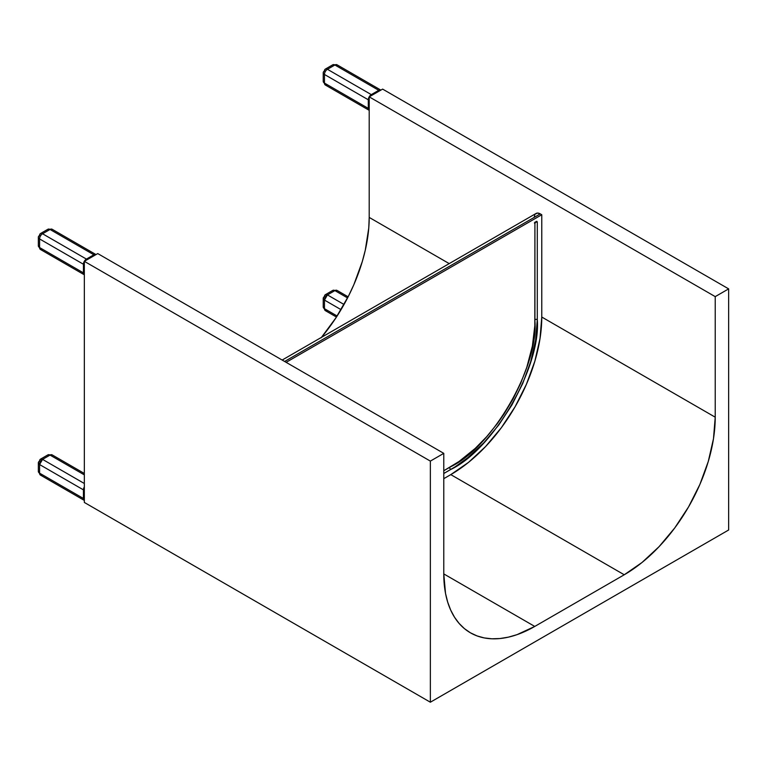 <?xml version="1.0" encoding="UTF-8"?>
<svg xmlns="http://www.w3.org/2000/svg" width="767" height="767" viewBox="0 0 767 767"><rect width="100%" height="100%" fill="white"/><g stroke="black" fill="none" stroke-linecap="round" stroke-linejoin="round"><path stroke-width="1.15" d="M84.332 502.443L84.332 261.326L430.354 461.101L430.354 702.217L84.332 502.443L430.354 702.217L728.65 529.997L430.354 702.217L430.354 461.101L84.332 261.326L97.754 253.58L443.777 453.355L430.354 461.101L443.777 453.355L97.754 253.58L84.332 261.326L84.332 502.443M443.777 573.908L443.777 453.355L443.777 573.908L534.762 626.438A128.664 74.284 -60 0 1 470.42 632.804A128.664 74.284 -60 0 1 443.777 573.908L445.522 593.39L447.698 602.143L450.699 610.11L454.524 617.224L459.107 623.418L464.428 628.633L470.42 632.804L477.036 635.91L484.207 637.914L491.868 638.796L499.94 638.537L508.348 637.156L517.006 634.664L534.762 626.438L443.777 573.908M450.785 474.62L624.242 574.771L534.762 626.438L624.242 574.771L450.785 474.62L468.541 462.357L485.607 446.528L501.33 427.737L515.117 406.711L526.43 384.257L534.839 361.247L540.016 338.544L541.77 317.039L715.227 417.19A128.664 74.284 -60 0 1 624.242 574.771L641.998 562.508L659.064 546.67L674.797 527.878L688.584 506.862L699.897 484.408L708.305 461.389L713.483 438.695L715.227 417.19L541.77 317.039L541.77 214.741L286.129 362.331L541.77 214.741L540.275 213.878L541.77 214.741L541.77 317.039A128.664 74.284 -60 0 1 450.785 474.62L443.777 478.675L450.785 474.62M321.114 337.825L335.936 317.826L348.554 295.985L353.875 284.634L362.273 261.614L365.284 250.167L368.764 227.962L369.205 217.416L449.213 263.608L369.205 217.416L369.205 96.853L715.227 296.628L715.227 417.19L715.227 296.628L728.65 288.881L728.65 529.997L728.65 288.881L715.227 296.628L369.205 96.853L382.628 89.106L728.65 288.881L382.628 89.106L369.205 96.853L369.205 217.416A128.664 74.284 120 0 1 321.546 337.307M334.901 64.994L337.01 64.783A4.219 2.435 120 0 0 334.901 64.994A4.219 2.435 -120 0 0 332.792 64.783L334.901 64.994L378.745 90.314L371.295 94.619L327.442 69.298A4.219 2.435 -120 0 0 325.333 69.097A4.219 2.435 60 0 1 327.442 69.298L334.901 64.994L378.745 90.314A4.219 2.435 -60 0 1 380.854 90.103A4.219 2.435 -60 0 1 380.883 90.113A4.219 2.435 120 0 0 378.745 90.314L371.295 94.619L327.442 69.298L334.901 64.994M324.46 83.076L323.223 81.36A4.219 2.435 0 0 0 324.46 83.076L324.46 74.466A4.219 2.435 -60 0 1 327.442 69.298A4.219 2.435 120 0 0 324.46 74.466A4.219 2.435 180 0 1 323.223 72.75A4.219 2.435 0 0 0 324.46 74.466L368.304 99.787L368.304 108.396L324.46 83.076A4.219 2.435 120 0 0 325.333 85.012L324.46 83.076L324.46 74.466L368.304 99.787A4.219 2.435 -60 0 1 371.295 94.619A1.266 0.729 60 0 1 371.928 95.29A1.266 0.729 -120 0 0 371.295 94.619A4.219 2.435 120 0 0 368.304 99.787L368.304 108.396L324.46 83.076M327.442 84.801L325.333 85.012L323.223 81.36L323.223 72.75A4.219 2.435 180 0 1 324.46 71.024A4.219 2.435 60 0 1 325.333 69.097L332.792 64.783L337.01 64.783L380.854 90.103M369.186 110.323L369.205 110.343A4.219 2.435 -60 0 1 369.186 110.323A4.219 2.435 -60 0 1 368.304 108.396A4.219 2.435 120 0 0 369.186 110.323L325.333 85.012M379.377 90.976A1.266 0.729 -120 0 0 378.745 90.314A1.266 0.729 60 0 1 379.377 90.976M369.205 108.607A1.266 0.729 180 0 1 368.304 108.396A1.266 0.729 0 0 0 369.205 108.607M369.205 99.998A1.266 0.729 180 0 1 368.304 99.787A1.266 0.729 0 0 0 369.205 99.998M334.901 290.607L337.01 290.396A4.219 2.435 120 0 0 334.901 290.607A4.219 2.435 -120 0 0 332.792 290.396L334.901 290.607L347.566 297.922L334.901 290.607L327.442 294.912L325.333 294.701A4.219 2.435 60 0 1 327.442 294.912L334.901 290.607M324.46 308.689L323.223 306.973A4.219 2.435 0 0 0 324.46 308.689L324.46 300.079L327.442 294.912A4.219 2.435 120 0 0 324.46 300.079A4.219 2.435 180 0 1 323.223 298.353L324.46 300.079L341.047 309.657L324.46 300.079L324.46 308.689A4.219 2.435 120 0 0 325.333 310.625L324.46 308.689L337.125 316.004L324.46 308.689M327.442 310.414L325.333 310.625L323.223 306.973L323.223 298.353A4.219 2.435 180 0 1 324.46 296.637A4.219 2.435 60 0 1 325.333 294.701L332.792 290.396L337.01 290.396L348.132 296.819M344.028 304.489L327.442 294.912L344.028 304.489M50.028 455.08L52.137 454.869A4.219 2.435 120 0 0 50.028 455.08A4.219 2.435 -120 0 0 47.918 454.869L50.028 455.08L84.332 474.878L50.028 455.08L42.569 459.385L40.459 459.174A4.219 2.435 60 0 1 42.569 459.385L50.028 455.08M39.587 473.162L38.35 471.437A4.219 2.435 0 0 0 39.587 473.162L39.587 464.553L42.569 459.385A4.219 2.435 120 0 0 39.587 464.553A4.219 2.435 180 0 1 38.35 462.827L39.587 464.553L83.43 489.864L83.43 498.473L39.587 473.162A4.219 2.435 120 0 0 40.459 475.089L39.587 473.162L39.587 464.553L83.43 489.864A4.219 2.435 -60 0 1 84.332 486.892A4.219 2.435 120 0 0 83.43 489.864L83.43 498.473L39.587 473.162M42.569 474.878L40.459 475.089L38.35 471.437L38.35 462.827A4.219 2.435 180 0 1 39.587 461.101A4.219 2.435 60 0 1 40.459 459.174L47.918 454.869L52.137 454.869L84.332 473.46M84.332 483.498L42.569 459.385L84.332 483.498M84.332 500.42L84.312 500.41A4.219 2.435 -60 0 1 84.312 500.41A4.219 2.435 -60 0 1 83.43 498.473A4.219 2.435 120 0 0 84.312 500.41L40.459 475.089M84.332 498.694A1.266 0.729 180 0 1 83.43 498.473A1.266 0.729 0 0 0 84.332 498.694M84.332 490.084A1.266 0.729 180 0 1 83.43 489.864A1.266 0.729 0 0 0 84.332 490.084M50.028 229.467L52.137 229.256A4.219 2.435 120 0 0 50.028 229.467A4.219 2.435 -120 0 0 47.918 229.256L50.028 229.467L93.871 254.778L86.422 259.093L42.569 233.772A4.219 2.435 -120 0 0 40.459 233.561A4.219 2.435 60 0 1 42.569 233.772L50.028 229.467L93.871 254.778A4.219 2.435 -60 0 1 95.98 254.577A4.219 2.435 -60 0 1 96.009 254.586L95.98 254.577A4.219 2.435 120 0 0 93.871 254.778L86.422 259.093L42.569 233.772L50.028 229.467M39.587 247.549L38.35 245.823A4.219 2.435 0 0 0 39.587 247.549L39.587 238.94A4.219 2.435 -60 0 1 42.569 233.772A4.219 2.435 120 0 0 39.587 238.94A4.219 2.435 180 0 1 38.35 237.214A4.219 2.435 0 0 0 39.587 238.94L83.43 264.251L83.43 272.87L39.587 247.549A4.219 2.435 120 0 0 40.459 249.476L39.587 247.549L39.587 238.94L83.43 264.251A4.219 2.435 -60 0 1 86.422 259.093A1.266 0.729 60 0 1 87.054 259.754A1.266 0.729 -120 0 0 86.422 259.093A4.219 2.435 120 0 0 83.43 264.251L83.43 272.87L39.587 247.549M42.569 249.275L40.459 249.476L38.35 245.823L38.35 237.214A4.219 2.435 180 0 1 39.587 235.498A4.219 2.435 60 0 1 40.459 233.561L47.918 229.256L52.137 229.256L95.98 254.577M84.312 274.797L84.332 274.807A4.219 2.435 -60 0 1 84.312 274.797A4.219 2.435 -60 0 1 83.43 272.87A4.219 2.435 120 0 0 84.312 274.797L40.459 249.476M94.504 255.449A1.266 0.729 -120 0 0 93.871 254.778A1.266 0.729 60 0 1 94.504 255.449M84.332 273.081A1.266 0.729 180 0 1 83.43 272.87A1.266 0.729 0 0 0 84.332 273.081M84.332 264.471A1.266 0.729 180 0 1 83.43 264.251A1.266 0.729 0 0 0 84.332 264.471M534.436 222.833A1.668 0.959 0 0 0 534.906 223.504L534.81 325.822L532.394 346.022L526.843 367.163L520.745 383.126L513.133 398.792L504.168 413.825L497.534 423.336L486.757 436.605L475.214 448.417L459.04 461.475L443.777 470.746L450.785 466.7C492.404 447.017 538.664 366.885 534.906 320.999L534.906 223.504L536.114 221.452L537.293 222.133L534.954 222.142L537.293 222.133L537.293 319.628A1.668 0.959 0 0 0 534.954 319.638L534.858 324.211M534.906 321.594L534.925 223.283L534.925 319.647A1.668 0.959 0 0 0 534.906 319.657M453.546 465.061L449.625 467.429A1.668 0.959 -120 0 0 450.785 469.462A1.668 0.959 60 0 1 449.625 467.429M449.625 467.371A1.668 0.959 -120 0 0 449.625 467.391L451.293 466.403M534.906 223.504L536.114 221.452L537.293 222.133L537.293 319.628C541.157 366.808 493.584 449.213 450.785 469.462L443.777 473.507L455.023 466.892L467.602 457.841L483.843 442.789L498.809 424.928L511.934 404.928L522.701 383.567L530.697 361.679L535.625 340.088L537.293 319.628A1.668 0.959 180 0 0 534.954 319.638M282.17 360.049L536.056 213.466A8.437 4.87 -120 0 1 540.275 213.878L284.634 361.468L540.275 213.878L537.466 213.073L535.318 214.079M536.114 221.452L536.948 221.366L537.293 222.133M534.762 214.952L534.34 216.668M323.223 72.75L325.333 69.097M323.223 298.353L325.333 294.701M336.454 317.039L325.333 310.625M38.35 462.827L40.459 459.174M38.35 237.214L40.459 233.561"/></g></svg>
